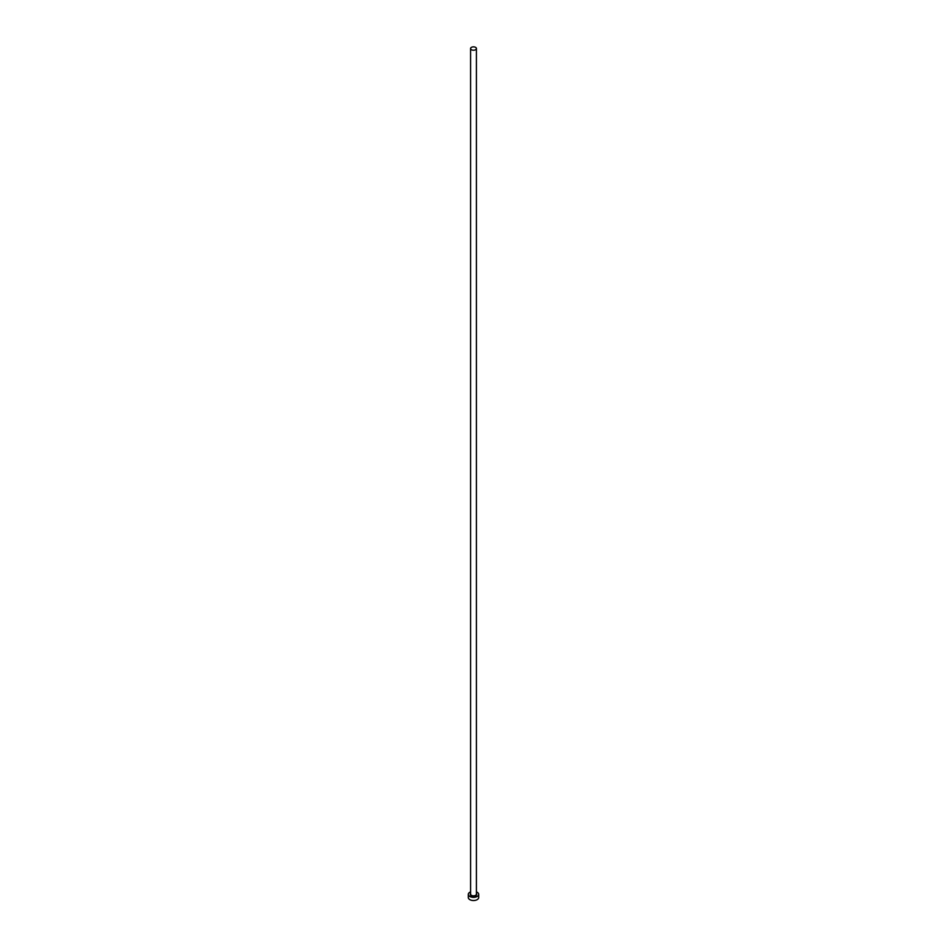 <?xml version="1.0" encoding="UTF-8"?>
<svg xmlns="http://www.w3.org/2000/svg" width="947" height="947" viewBox="0 0 947 947"><rect width="100%" height="100%" fill="white"/><g stroke="black" fill="none" stroke-linecap="round" stroke-linejoin="round"><path stroke-width="1.42" d="M471.44 49.729A2.912 1.681 0 0 0 474.613 50.096A2.912 1.681 0 0 0 476.412 48.534A2.912 1.681 0 0 0 475.56 47.35A2.912 1.681 0 0 0 472.387 46.983A2.912 1.681 0 0 0 470.588 48.534A2.912 1.681 0 0 0 471.44 49.729M470.588 891.896A5.185 2.995 0 0 0 468.315 894.359A5.185 2.995 0 0 0 469.842 896.478A5.185 2.995 0 0 0 475.477 897.129A5.185 2.995 0 0 0 478.685 894.359A5.185 2.995 0 0 0 477.158 892.252A5.185 2.995 0 0 0 476.412 891.896M468.315 894.359L468.315 897.531A5.185 2.995 0 0 0 469.842 899.65A5.185 2.995 0 0 0 475.477 900.301A5.185 2.995 0 0 0 478.685 897.531L478.685 894.359M476.412 893.637A3.172 1.835 180 0 1 475.276 895.874A3.172 1.835 180 0 1 471.251 895.661A3.172 1.835 180 0 1 470.588 893.637M470.588 48.534L470.588 894.157A2.912 1.681 0 0 0 471.44 895.341A2.912 1.681 0 0 0 474.613 895.708A2.912 1.681 0 0 0 476.412 894.157L476.412 48.534"/></g></svg>

